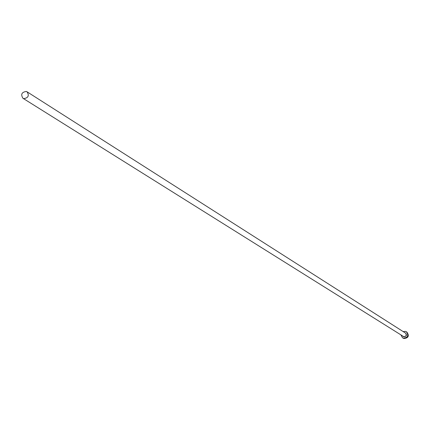 <?xml version="1.0" encoding="UTF-8"?>
<svg xmlns="http://www.w3.org/2000/svg" width="430" height="430" viewBox="0 0 430 430"><rect width="100%" height="100%" fill="white"/><g stroke="black" fill="none" stroke-linecap="round" stroke-linejoin="round"><path stroke-width="0.64" d="M23.682 98.615C28.299 97.943 29.423 95.675 27.058 91.805L26.311 91.461C21.683 92.144 20.57 94.417 22.962 98.287L23.682 98.615M400.927 334.954L402.534 337.803L403.254 338.141C407.828 337.7 408.86 335.577 406.35 331.761L405.581 331.396L403.087 331.535M402.534 337.803L403.856 338.512C408.425 338.071 409.451 335.948 406.941 332.143L406.35 331.761M404.791 332.627L405.13 332.702C407.248 334.932 406.775 336.308 403.706 336.835L402.641 336.029M22.962 98.287L403.727 336.642C406.302 336.389 406.877 335.19 405.458 333.051L27.058 91.805"/></g></svg>
